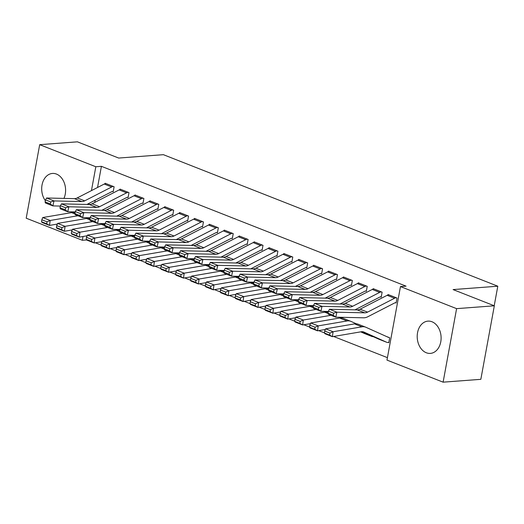 <?xml version="1.0" encoding="UTF-8"?>
<svg xmlns="http://www.w3.org/2000/svg" width="524" height="524" viewBox="0 0 524 524"><rect width="100%" height="100%" fill="white"/><g stroke="black" fill="none" stroke-linecap="round" stroke-linejoin="round"><path stroke-width="0.79" d="M45.365 200.705A16.178 11.928 85.7 0 1 42.339 183.616A16.178 11.928 85.7 0 1 52.426 173.444A16.178 11.928 85.7 0 1 56.487 174.079A16.178 11.928 85.7 0 1 63.954 198.399M432.005 321.769A16.178 11.928 85.7 0 1 441.084 339.126A16.178 11.928 85.7 0 1 430.374 353.399A16.178 11.928 85.7 0 1 426.313 352.763A16.178 11.928 85.7 0 1 417.228 335.406A16.178 11.928 85.7 0 1 427.938 321.133A16.178 11.928 85.7 0 1 432.005 321.769M95.355 242.776L101.119 245.042M110.243 248.631L116.007 250.898M125.138 254.494L130.895 256.753M140.026 260.349L145.783 262.616M154.914 266.205L160.678 268.471M169.802 272.061L175.566 274.327M184.69 277.917L190.454 280.183M199.585 283.772L205.343 286.038M214.473 289.628L220.231 291.894M229.361 295.484L235.125 297.75M244.249 301.339L250.013 303.606M259.138 307.195L264.902 309.461M274.032 313.051L279.79 315.317M288.921 318.906L294.678 321.173M303.809 324.762L309.573 327.028M318.697 330.618L324.461 332.884M333.591 336.474L387.419 357.65M86.663 239.953L82.334 240.274L26.2 218.2L39.693 144.676L95.827 166.756L91.445 190.618M39.693 144.676L77.421 141.834L118.666 158.052L163.383 154.678L497.8 286.209L453.083 289.582L494.329 305.8L480.836 379.324L443.108 382.166L386.974 360.093L400.467 286.569L456.601 308.643L443.108 382.166M494.211 305.754L497.8 286.209M127.345 197.299L128.085 197.594L128.996 192.629L120.062 189.112L119.983 189.557M157.121 209.017L157.868 209.305L158.779 204.34L149.844 200.823L149.759 201.268M186.898 220.728L187.644 221.017L188.555 216.052L179.621 212.534L179.542 212.98M216.681 232.44L217.421 232.728L218.338 227.763L209.404 224.252L209.318 224.691M220.945 257.146L245.959 244.295A2.076 1.323 -68.5 0 1 246.431 244.151L247.204 244.446L248.114 239.475L239.18 235.964L239.101 236.403M276.24 255.863L276.98 256.157L277.897 251.186L268.963 247.675L268.877 248.114M306.016 267.574L306.763 267.869L307.673 262.897L298.739 259.387L298.66 259.832M335.799 279.285L336.539 279.58L337.449 274.609L328.515 271.098L328.437 271.543M365.575 290.997L366.322 291.292L367.232 286.32L358.298 282.809L358.213 283.255M388.061 342.454L388.801 342.742L389.718 337.777L386.516 336.519M395.351 302.708L396.098 303.003L397.009 298.038L388.074 294.521L387.996 294.966M400.467 286.569L406.054 286.15L101.414 166.331L97.536 187.494M95.204 200.194L94.798 202.408M380.463 296.853L381.21 297.147L382.12 292.176L373.186 288.665L373.108 289.11M350.687 285.141L351.427 285.436L352.344 280.464L343.41 276.954L343.325 277.399M320.904 273.43L321.651 273.724L322.561 268.753L313.627 265.242L313.548 265.688M265.616 274.714L290.63 261.862A2.076 1.323 -68.5 0 1 291.102 261.718L291.875 262.013L292.785 257.042L283.851 253.531L283.766 253.97M261.345 250.007L262.092 250.302L263.002 245.33L254.068 241.819L253.989 242.258M231.569 238.296L232.315 238.584L233.226 233.619L224.292 230.108L224.213 230.547M201.792 226.584L202.533 226.872L203.443 221.907L194.515 218.397L194.43 218.836M172.01 214.873L172.756 215.161L173.667 210.196L164.733 206.679L164.654 207.124M142.233 203.155L142.973 203.45L143.89 198.485L134.956 194.967L134.871 195.413M112.45 191.443L113.197 191.738L114.108 186.773L105.173 183.256L105.095 183.701M89.113 203.325L88.903 204.491M83.028 236.488L82.334 240.274M494.329 305.8L456.601 308.643M101.414 166.331L95.827 166.756M396.268 297.743L396.236 297.743A7.257 4.618 111.5 0 0 394.592 298.235L367.573 312.121A10.369 6.602 -68.5 0 1 364.743 312.835L336.906 312.193L335.76 317.164L363.597 317.806A15.556 9.904 111.5 0 0 367.835 316.738L394.854 302.852A2.076 1.323 -68.5 0 1 395.325 302.715L396.164 302.649M396.236 297.743L388.795 294.816A7.257 4.618 111.5 0 0 387.151 295.307L360.126 309.193A10.369 6.602 -68.5 0 1 357.303 309.907L329.465 309.265L336.906 312.193L333.664 313.201L328.456 311.151L327.998 313.142L333.205 315.193L333.664 313.201M333.205 315.193L335.76 317.164L328.312 314.236L327.998 313.142M329.465 309.265L328.456 311.151M379.337 339.375A7.257 4.618 -68.5 0 1 379.206 339.329A7.257 4.618 -68.5 0 1 379.081 339.277L362.163 331.685M324.71 331.044L324.441 333.022L329.655 335.072L329.923 333.094L324.71 331.044L325.64 328.81L354.499 323.891A15.556 9.904 -68.5 0 1 358.18 324.225L365.628 327.153A15.556 9.904 -68.5 0 1 365.903 327.271L388.513 337.417A2.076 1.323 111.5 0 0 388.546 337.43A2.076 1.323 111.5 0 0 388.946 337.489L388.972 337.482M325.64 328.81L333.081 331.738L361.94 326.819A15.556 9.904 -68.5 0 1 365.628 327.153M329.923 333.094L333.081 331.738L332.413 336.677L324.972 333.749L324.441 333.022M388.867 342.388L388.035 342.454A7.257 4.618 -68.5 0 1 386.653 342.257A7.257 4.618 -68.5 0 1 386.522 342.205L363.911 332.059A10.369 6.602 111.5 0 0 363.728 331.98A10.369 6.602 111.5 0 0 361.272 331.757L332.413 336.677L329.655 335.072M381.374 291.888L381.348 291.888A7.257 4.618 111.5 0 0 379.704 292.379L352.678 306.265A10.369 6.602 -68.5 0 1 349.855 306.979L322.018 306.337L320.865 311.308L328.378 311.485M354.951 309.854L379.966 296.997A2.076 1.323 -68.5 0 1 380.437 296.859L381.276 296.794M373.933 288.96L373.9 288.96A7.257 4.618 111.5 0 0 372.256 289.451L345.237 303.337A10.369 6.602 -68.5 0 1 342.408 304.051L314.57 303.409L322.018 306.337L318.775 307.346L313.568 305.296L313.103 307.287L318.317 309.337L318.775 307.346M318.317 309.337L320.865 311.308L313.424 308.381L313.103 307.287M314.57 303.409L313.568 305.296M359.045 283.104L366.459 286.032A7.257 4.618 111.5 0 0 364.815 286.523L337.79 300.409A10.369 6.602 -68.5 0 1 334.967 301.123L307.13 300.481L305.977 305.453L313.49 305.63M340.063 303.992L365.077 291.141A2.076 1.323 -68.5 0 1 365.549 291.003L366.387 290.938M359.012 283.104A7.257 4.618 111.5 0 0 357.368 283.595L330.349 297.481A10.369 6.602 -68.5 0 1 327.52 298.195L299.682 297.553L307.13 300.481L303.887 301.49L298.673 299.44L298.215 301.431L303.429 303.481L303.887 301.49M303.429 303.481L305.977 305.453L298.536 302.525L298.215 301.431M299.682 297.553L298.673 299.44M364.449 333.519A7.257 4.618 -68.5 0 1 364.318 333.474A7.257 4.618 -68.5 0 1 364.187 333.415L360.702 331.856M309.822 325.188L309.553 327.166L314.76 329.21L315.029 327.238L309.822 325.188L310.752 322.954L339.604 318.035A15.556 9.904 -68.5 0 1 343.292 318.369L350.739 321.297A15.556 9.904 -68.5 0 1 351.008 321.415L356.34 323.806M310.752 322.954L318.192 325.882L347.052 320.963A15.556 9.904 -68.5 0 1 350.739 321.297M315.029 327.238L318.192 325.882L317.524 330.821L310.077 327.893L309.553 327.166M325.358 329.485L317.524 330.821L314.76 329.21M373.121 336.598A7.257 4.618 -68.5 0 1 371.765 336.401A7.257 4.618 -68.5 0 1 371.634 336.343L361.37 331.744M294.933 319.332L294.665 321.31L299.872 323.354L300.141 321.382L294.933 319.332L295.857 317.099L324.716 312.18A15.556 9.904 -68.5 0 1 328.162 312.428M339.919 317.262L341.445 317.95M295.857 317.099L303.304 320.026L331.017 315.304M300.141 321.382L303.304 320.026L302.636 324.965L295.189 322.037L294.665 321.31M310.47 323.629L302.636 324.965L299.872 323.354M351.597 280.176L351.571 280.176A7.257 4.618 111.5 0 0 349.927 280.668L322.902 294.553A10.369 6.602 -68.5 0 1 320.079 295.267L292.241 294.626L291.089 299.597L298.601 299.774M325.175 298.136L350.189 285.285A2.076 1.323 -68.5 0 1 350.654 285.141L351.493 285.082M351.571 280.176L344.124 277.248A7.257 4.618 111.5 0 0 342.48 277.74L315.455 291.626A10.369 6.602 -68.5 0 1 312.632 292.34L284.794 291.698L292.241 294.626L288.999 295.634L283.785 293.584L283.327 295.575L288.541 297.625L288.999 295.634M288.541 297.625L291.089 299.597L283.641 296.669L283.327 295.575M284.794 291.698L283.785 293.584M336.709 274.321L336.677 274.321A7.257 4.618 111.5 0 0 335.033 274.812L308.014 288.698A10.369 6.602 -68.5 0 1 305.184 289.412L277.347 288.77L276.2 293.741L283.713 293.912M310.28 292.281L335.301 279.43A2.076 1.323 -68.5 0 1 335.766 279.285L336.604 279.227M329.262 271.393L329.236 271.393A7.257 4.618 111.5 0 0 327.592 271.884L300.566 285.77A10.369 6.602 -68.5 0 1 297.743 286.484L269.906 285.842L277.347 288.77L274.111 289.779L268.897 287.728L268.439 289.72L273.646 291.77L274.111 289.779M273.646 291.77L276.2 293.741L268.753 290.813L268.439 289.72M269.906 285.842L268.897 287.728M280.039 313.476L279.77 315.448L284.984 317.498L285.252 315.527L280.039 313.476L280.969 311.243L309.828 306.324A15.556 9.904 -68.5 0 1 313.273 306.573M325.031 311.407L326.557 312.094M280.969 311.243L288.416 314.171L316.129 309.448M285.252 315.527L288.416 314.171L287.748 319.109L280.301 316.182L279.77 315.448M295.582 317.773L287.748 319.109L284.984 317.498M265.151 307.621L264.882 309.592L270.096 311.642L270.364 309.671L265.151 307.621L266.081 305.387L294.94 300.468A15.556 9.904 -68.5 0 1 298.379 300.717M310.136 305.551L311.669 306.239M266.081 305.387L273.528 308.315L301.241 303.593M270.364 309.671L273.528 308.315L272.853 313.254L265.413 310.326L264.882 309.592M280.687 311.918L272.853 313.254L270.096 311.642M321.821 268.465L321.788 268.465A7.257 4.618 111.5 0 0 320.144 268.956L293.126 282.842A10.369 6.602 -68.5 0 1 290.296 283.556L262.459 282.914L261.312 287.886L268.819 288.056M295.392 286.425L320.406 273.574A2.076 1.323 -68.5 0 1 320.878 273.43L321.716 273.371M314.374 265.537L314.348 265.537A7.257 4.618 111.5 0 0 312.704 266.028L285.678 279.914A10.369 6.602 -68.5 0 1 282.855 280.628L255.018 279.986L262.459 282.914L259.216 283.923L254.009 281.873L253.544 283.864L258.758 285.914L259.216 283.923M258.758 285.914L261.312 287.886L253.865 284.958L253.544 283.864M255.018 279.986L254.009 281.873M250.262 301.765L249.994 303.737L255.208 305.787L255.476 303.815L250.262 301.765L251.193 299.531L280.052 294.612A15.556 9.904 -68.5 0 1 283.491 294.861M295.248 299.695L296.781 300.383M251.193 299.531L258.633 302.459L286.353 297.737M255.476 303.815L258.633 302.459L257.965 307.398L250.524 304.464L249.994 303.737M265.799 306.062L257.965 307.398L255.208 305.787M306.926 262.609L306.9 262.609A7.257 4.618 111.5 0 0 305.256 263.1L278.231 276.986A10.369 6.602 -68.5 0 1 275.408 277.7L247.57 277.058L246.418 282.03L253.93 282.2M280.504 280.569L305.518 267.718A2.076 1.323 -68.5 0 1 305.99 267.574L306.828 267.515M299.486 259.681L299.453 259.681A7.257 4.618 111.5 0 0 297.809 260.173L270.79 274.059A10.369 6.602 -68.5 0 1 267.961 274.773L240.123 274.131L247.57 277.058L244.328 278.067L239.114 276.017L238.656 278.008L243.87 280.058L244.328 278.067M243.87 280.058L246.418 282.03L238.977 279.102L238.656 278.008M240.123 274.131L239.114 276.017M235.374 295.909L235.106 297.881L240.313 299.931L240.582 297.959L235.374 295.909L236.304 293.676L265.157 288.757A15.556 9.904 -68.5 0 1 268.602 288.999M280.36 293.84L281.886 294.521M236.304 293.676L243.745 296.604L271.465 291.881M240.582 297.959L243.745 296.604L243.077 301.536L235.63 298.608L235.106 297.881M250.911 300.206L243.077 301.536L240.313 299.931M292.038 256.753L292.012 256.753A7.257 4.618 111.5 0 0 290.368 257.245L263.343 271.131A10.369 6.602 -68.5 0 1 260.52 271.838L232.682 271.203L231.529 276.174L239.042 276.344M291.102 261.718L291.933 261.659M284.591 253.819L284.565 253.826A7.257 4.618 111.5 0 0 282.921 254.317L255.902 268.203A10.369 6.602 -68.5 0 1 253.072 268.91L225.235 268.275L232.682 271.203L229.44 272.211L224.226 270.161L223.768 272.153L228.981 274.203L229.44 272.211M228.981 274.203L231.529 276.174L224.089 273.246L223.768 272.153M225.235 268.275L224.226 270.161M277.15 250.891L277.124 250.898A7.257 4.618 111.5 0 0 275.48 251.389L248.455 265.275A10.369 6.602 -68.5 0 1 245.632 265.982L217.794 265.341L216.641 270.319L224.154 270.489M250.721 268.858L275.742 256.007A2.076 1.323 -68.5 0 1 276.207 255.863L277.045 255.804M269.703 247.963L269.677 247.97A7.257 4.618 111.5 0 0 268.033 248.461L241.007 262.347A10.369 6.602 -68.5 0 1 238.184 263.055L210.347 262.413L217.794 265.341L214.552 266.356L209.338 264.306L208.88 266.297L214.087 268.347L214.552 266.356M214.087 268.347L216.641 270.319L209.194 267.391L208.88 266.297M210.347 262.413L209.338 264.306M262.262 245.036L262.229 245.042A7.257 4.618 111.5 0 0 260.585 245.533L233.566 259.419A10.369 6.602 -68.5 0 1 230.737 260.127L202.899 259.485L201.753 264.463L209.259 264.633M235.833 263.002L260.847 250.151A2.076 1.323 -68.5 0 1 261.319 250.007L262.157 249.948M254.815 242.108L254.788 242.114A7.257 4.618 111.5 0 0 253.144 242.605L226.119 256.491A10.369 6.602 -68.5 0 1 223.296 257.199L195.459 256.557L202.899 259.485L199.657 260.5L194.45 258.45L193.991 260.441L199.199 262.491L199.657 260.5M199.199 262.491L201.753 264.463L194.306 261.535L193.991 260.441M195.459 256.557L194.45 258.45M247.367 239.18L247.341 239.186A7.257 4.618 111.5 0 0 245.697 239.678L218.678 253.564A10.369 6.602 -68.5 0 1 215.849 254.271L188.011 253.629L186.865 258.607L194.371 258.777M246.431 244.151L247.269 244.086M239.927 236.252L239.9 236.258A7.257 4.618 111.5 0 0 238.256 236.743L211.231 250.636A10.369 6.602 -68.5 0 1 208.408 251.343L180.57 250.701L188.011 253.629L184.769 254.644L179.562 252.594L179.097 254.585L184.31 256.636L184.769 254.644M184.31 256.636L186.865 258.607L179.418 255.679L179.097 254.585M180.57 250.701L179.562 252.594M232.479 233.324L232.453 233.331A7.257 4.618 111.5 0 0 230.809 233.815L203.784 247.708A10.369 6.602 -68.5 0 1 200.961 248.415L173.123 247.773L171.97 252.751L179.483 252.922M206.056 251.291L231.071 238.433A2.076 1.323 -68.5 0 1 231.543 238.296L232.381 238.23M225.038 230.396L225.006 230.403A7.257 4.618 111.5 0 0 223.362 230.888L196.343 244.774A10.369 6.602 -68.5 0 1 193.513 245.487L165.676 244.846L173.123 247.773L169.881 248.789L164.667 246.739L164.208 248.73L169.422 250.78L169.881 248.789M169.422 250.78L171.97 252.751L164.529 249.824L164.208 248.73M165.676 244.846L164.667 246.739M217.591 227.468L217.565 227.475A7.257 4.618 111.5 0 0 215.921 227.96L188.895 241.846A10.369 6.602 -68.5 0 1 186.072 242.56L158.235 241.918L157.082 246.896L164.595 247.066M191.168 245.435L216.183 232.577A2.076 1.323 -68.5 0 1 216.654 232.44L217.486 232.374M210.144 224.541L210.117 224.547A7.257 4.618 111.5 0 0 208.473 225.032L181.455 238.918A10.369 6.602 -68.5 0 1 178.625 239.632L150.788 238.99L158.235 241.918L154.993 242.933L149.779 240.883L149.32 242.874L154.534 244.924L154.993 242.933M154.534 244.924L157.082 246.896L149.641 243.968L149.32 242.874M150.788 238.99L149.779 240.883M195.256 218.685L202.677 221.619A7.257 4.618 111.5 0 0 201.033 222.104L174.007 235.99A10.369 6.602 -68.5 0 1 171.184 236.704L143.34 236.062L142.194 241.04L149.707 241.21M176.274 239.579L201.295 226.722A2.076 1.323 -68.5 0 1 201.76 226.584L202.598 226.519M195.229 218.691A7.257 4.618 111.5 0 0 193.585 219.176L166.56 233.062A10.369 6.602 -68.5 0 1 163.737 233.776L135.899 233.134L143.34 236.062L140.105 237.077L134.891 235.027L134.432 237.018L139.639 239.068L140.105 237.077M139.639 239.068L142.194 241.04L134.747 238.112L134.432 237.018M135.899 233.134L134.891 235.027M187.815 215.757L187.782 215.764A7.257 4.618 111.5 0 0 186.138 216.248L159.119 230.134A10.369 6.602 -68.5 0 1 156.29 230.848L128.452 230.206L127.306 235.184L134.812 235.355M161.385 233.724L186.4 220.866A2.076 1.323 -68.5 0 1 186.872 220.728L187.71 220.663M187.782 215.764L180.341 212.829A7.257 4.618 111.5 0 0 178.697 213.32L151.672 227.206A10.369 6.602 -68.5 0 1 148.849 227.92L121.011 227.278L128.452 230.206L125.21 231.222L120.003 229.171L119.544 231.163L124.751 233.206L125.21 231.222M124.751 233.206L127.306 235.184L119.858 232.256L119.544 231.163M121.011 227.278L120.003 229.171M172.92 209.901L172.894 209.901A7.257 4.618 111.5 0 0 171.25 210.393L144.224 224.279A10.369 6.602 -68.5 0 1 141.401 224.993L113.564 224.351L112.418 229.329L119.924 229.499M146.497 227.868L171.512 215.01A2.076 1.323 -68.5 0 1 171.983 214.873L172.822 214.807M165.479 206.973L165.453 206.973A7.257 4.618 111.5 0 0 163.802 207.465L136.784 221.351A10.369 6.602 -68.5 0 1 133.961 222.065L106.117 221.423L113.564 224.351L110.322 225.366L105.114 223.316L104.649 225.307L109.863 227.351L110.322 225.366M109.863 227.351L112.418 229.329L104.97 226.401L104.649 225.307M106.117 221.423L105.114 223.316M220.48 290.054L220.218 292.025L225.425 294.075L225.693 292.104L220.48 290.054L221.41 287.82L250.269 282.901A15.556 9.904 -68.5 0 1 253.714 283.143M265.471 287.984L266.998 288.665M221.41 287.82L228.857 290.748L256.57 286.025M225.693 292.104L228.857 290.748L228.189 295.68L220.742 292.752L220.218 292.025M236.023 294.35L228.189 295.68L225.425 294.075M205.591 284.198L205.323 286.169L210.537 288.22L210.805 286.248L205.591 284.198L206.522 281.958L235.381 277.045A15.556 9.904 -68.5 0 1 238.826 277.288M250.583 282.128L252.109 282.809M206.522 281.958L213.969 284.892L241.682 280.17M210.805 286.248L213.969 284.892L213.301 289.824L205.853 286.897L205.323 286.169M221.128 288.495L213.301 289.824L210.537 288.22M190.703 278.342L190.435 280.314L195.649 282.364L195.917 280.392L190.703 278.342L191.633 276.102L220.493 271.19A15.556 9.904 -68.5 0 1 223.931 271.432M235.689 276.272L237.221 276.954M191.633 276.102L199.074 279.03L226.794 274.307M195.917 280.392L199.074 279.03L198.406 283.969L190.965 281.041L190.435 280.314M206.24 282.639L198.406 283.969L195.649 282.364M175.815 272.487L175.547 274.458L180.76 276.508L181.022 274.537L175.815 272.487L176.745 270.246L205.605 265.334A15.556 9.904 -68.5 0 1 209.043 265.576M220.801 270.417L222.333 271.098M176.745 270.246L184.186 273.174L211.906 268.452M181.022 274.537L184.186 273.174L183.518 278.113L176.071 275.185L175.547 274.458M191.352 276.783L183.518 278.113L180.76 276.508M160.927 266.631L160.658 268.602L165.866 270.653L166.134 268.674L160.927 266.631L161.851 264.391L190.71 259.478A15.556 9.904 -68.5 0 1 194.155 259.721M205.912 264.555L207.439 265.242M161.851 264.391L169.298 267.319L197.017 262.596M166.134 268.674L169.298 267.319L168.63 272.257L161.182 269.329L160.658 268.602M176.464 270.921L168.63 272.257L165.866 270.653M146.032 260.775L145.77 262.747L150.977 264.797L151.246 262.819L146.032 260.775L146.962 258.535L175.822 253.623A15.556 9.904 -68.5 0 1 179.267 253.865M191.024 258.699L192.55 259.387M146.962 258.535L154.41 261.463L182.123 256.74M151.246 262.819L154.41 261.463L153.742 266.402L146.294 263.474L145.77 262.747M161.575 265.065L153.742 266.402L150.977 264.797M131.144 254.913L130.876 256.891L136.089 258.941L136.358 256.963L131.144 254.913L132.074 252.679L160.934 247.767A15.556 9.904 -68.5 0 1 164.379 248.009M176.129 252.843L177.662 253.531M132.074 252.679L139.522 255.607L167.235 250.885M136.358 256.963L139.522 255.607L138.847 260.546L131.406 257.618L130.876 256.891M146.681 259.21L138.847 260.546L136.089 258.941M116.256 249.057L115.987 251.035L121.201 253.085L121.47 251.107L116.256 249.057L117.186 246.824L146.045 241.911A15.556 9.904 -68.5 0 1 149.484 242.154M161.241 246.987L162.774 247.675M117.186 246.824L124.627 249.752L152.346 245.029M121.47 251.107L124.627 249.752L123.959 254.69L116.518 251.762L115.987 251.035M131.793 253.354L123.959 254.69L121.201 253.085M101.368 243.202L101.099 245.18L106.313 247.23L106.575 245.252L101.368 243.202L102.298 240.968L131.151 236.049A15.556 9.904 -68.5 0 1 134.596 236.298M146.353 241.132L147.886 241.819M102.298 240.968L109.739 243.896L137.458 239.173M106.575 245.252L109.739 243.896L109.071 248.834L101.623 245.907L101.099 245.18M116.904 247.498L109.071 248.834L106.313 247.23M150.591 201.118L158.006 204.046A7.257 4.618 111.5 0 0 156.362 204.537L129.336 218.423A10.369 6.602 -68.5 0 1 126.513 219.137L98.676 218.495L97.523 223.473L105.036 223.643M131.609 222.012L156.624 209.155A2.076 1.323 -68.5 0 1 157.095 209.017L157.934 208.952M150.558 201.118A7.257 4.618 111.5 0 0 148.914 201.609L121.895 215.495A10.369 6.602 -68.5 0 1 119.066 216.209L91.228 215.567L98.676 218.495L95.433 219.51L90.22 217.46L89.761 219.445L94.975 221.495L95.433 219.51M94.975 221.495L97.523 223.473L90.082 220.538L89.761 219.445M91.228 215.567L90.22 217.46M86.48 237.346L86.211 239.324L91.418 241.374L91.687 239.396L86.48 237.346L87.403 235.112L116.263 230.193A15.556 9.904 -68.5 0 1 119.708 230.442M131.465 235.276L132.991 235.964M87.403 235.112L94.851 238.04L122.564 233.318M91.687 239.396L94.851 238.04L94.182 242.979L86.735 240.051L86.211 239.324M102.016 241.643L94.182 242.979L91.418 241.374M143.144 198.19L143.118 198.19A7.257 4.618 111.5 0 0 141.473 198.681L114.448 212.567A10.369 6.602 -68.5 0 1 111.625 213.281L83.788 212.639L82.635 217.611L90.148 217.788M116.721 216.157L141.735 203.299A2.076 1.323 -68.5 0 1 142.207 203.161L143.039 203.096M143.118 198.19L135.67 195.262A7.257 4.618 111.5 0 0 134.026 195.753L107.001 209.639A10.369 6.602 -68.5 0 1 104.178 210.353L76.34 209.711L83.788 212.639L80.545 213.654L75.332 211.604L74.873 213.589L80.087 215.639L80.545 213.654M80.087 215.639L82.635 217.611L75.187 214.683L74.873 213.589M76.34 209.711L75.332 211.604M71.585 231.49L71.316 233.468L76.53 235.518L76.799 233.54L71.585 231.49L72.515 229.257L101.374 224.338A15.556 9.904 -68.5 0 1 104.82 224.586M116.577 229.42L118.103 230.108M72.515 229.257L79.962 232.184L107.675 227.462M76.799 233.54L79.962 232.184L79.294 237.123L71.847 234.195L71.316 233.468M87.128 235.787L79.294 237.123L76.53 235.518M128.256 192.334L128.223 192.334A7.257 4.618 111.5 0 0 126.579 192.825L99.56 206.711A10.369 6.602 -68.5 0 1 96.737 207.425L68.893 206.784L67.747 211.755L75.26 211.932M101.826 210.301L126.847 197.443A2.076 1.323 -68.5 0 1 127.312 197.306L128.151 197.24M120.808 189.406L120.782 189.406A7.257 4.618 111.5 0 0 119.138 189.898L92.113 203.784A10.369 6.602 -68.5 0 1 89.29 204.498L61.452 203.856L68.893 206.784L65.657 207.799L60.443 205.749L59.985 207.733L65.192 209.783L65.657 207.799M65.192 209.783L67.747 211.755L60.299 208.827L59.985 207.733M61.452 203.856L60.443 205.749M56.697 225.634L56.428 227.613L61.642 229.663L61.911 227.685L56.697 225.634L57.627 223.401L86.486 218.482A15.556 9.904 -68.5 0 1 89.925 218.731M101.682 223.565L103.215 224.252M57.627 223.401L65.074 226.329L92.787 221.606M61.911 227.685L65.074 226.329L64.4 231.267L56.959 228.34L56.428 227.613M72.233 229.931L64.4 231.267L61.642 229.663M113.367 186.478L113.335 186.478A7.257 4.618 111.5 0 0 111.691 186.97L84.672 200.856A10.369 6.602 -68.5 0 1 81.842 201.57L54.005 200.928L52.859 205.899L60.365 206.076M86.938 204.445L111.953 191.588A2.076 1.323 -68.5 0 1 112.424 191.45L113.263 191.384M105.92 183.551L105.894 183.551A7.257 4.618 111.5 0 0 104.25 184.042L77.225 197.928A10.369 6.602 -68.5 0 1 74.401 198.642L46.564 198L54.005 200.928L50.763 201.937L45.555 199.893L45.097 201.878L50.304 203.928L50.763 201.937M50.304 203.928L52.859 205.899L45.411 202.971L45.097 201.878M46.564 198L45.555 199.893M41.809 219.779L41.54 221.757L46.754 223.807L47.022 221.829L41.809 219.779L42.739 217.545L71.598 212.626A15.556 9.904 -68.5 0 1 75.037 212.875M86.794 217.709L88.327 218.397M42.739 217.545L50.18 220.473L77.899 215.75M47.022 221.829L50.18 220.473L49.511 225.412L42.071 222.484L41.54 221.757M57.345 224.076L49.511 225.412L46.754 223.807M367.573 312.121L360.126 309.193M364.743 312.835L357.303 309.907M394.592 298.235L387.151 295.307M386.751 336.624L388.946 337.489M363.545 331.915L363.911 332.059M354.499 323.891L361.94 326.819M379.081 339.277L386.522 342.205M381.348 291.888L373.9 288.96M352.678 306.265L345.237 303.337M349.855 306.979L342.408 304.051M379.704 292.379L372.256 289.451M337.79 300.409L330.349 297.481M334.967 301.123L327.52 298.195M364.815 286.523L357.368 283.595M339.604 318.035L347.052 320.963M364.187 333.415L371.634 336.343M324.716 312.18L328.103 313.509M322.902 294.553L315.455 291.626M320.079 295.267L312.632 292.34M349.927 280.668L342.48 277.74M336.677 274.321L329.236 271.393M308.014 288.698L300.566 285.77M305.184 289.412L297.743 286.484M335.033 274.812L327.592 271.884M309.828 306.324L313.214 307.654M294.94 300.468L298.32 301.798M321.788 268.465L314.348 265.537M293.126 282.842L285.678 279.914M290.296 283.556L282.855 280.628M320.144 268.956L312.704 266.028M280.052 294.612L283.432 295.942M306.9 262.609L299.453 259.681M278.231 276.986L270.79 274.059M275.408 277.7L267.961 274.773M305.256 263.1L297.809 260.173M265.157 288.757L268.543 290.086M292.012 256.753L284.565 253.826M263.343 271.131L255.902 268.203M260.52 271.838L253.072 268.91M290.368 257.245L282.921 254.317M277.124 250.898L269.677 247.97M248.455 265.275L241.007 262.347M245.632 265.982L238.184 263.055M275.48 251.389L268.033 248.461M262.229 245.042L254.788 242.114M233.566 259.419L226.119 256.491M230.737 260.127L223.296 257.199M260.585 245.533L253.144 242.605M247.341 239.186L239.9 236.258M218.678 253.564L211.231 250.636M215.849 254.271L208.408 251.343M245.697 239.678L238.256 236.743M232.453 233.331L225.006 230.403M203.784 247.708L196.343 244.774M200.961 248.415L193.513 245.487M230.809 233.815L223.362 230.888M217.565 227.475L210.117 224.547M188.895 241.846L181.455 238.918M186.072 242.56L178.625 239.632M215.921 227.96L208.473 225.032M174.007 235.99L166.56 233.062M171.184 236.704L163.737 233.776M201.033 222.104L193.585 219.176M159.119 230.134L151.672 227.206M156.29 230.848L148.849 227.92M186.138 216.248L178.697 213.32M172.894 209.901L165.453 206.973M144.224 224.279L136.784 221.351M141.401 224.993L133.961 222.065M171.25 210.393L163.802 207.465M250.269 282.901L253.655 284.231M235.381 277.045L238.767 278.375M220.493 271.19L223.872 272.519M205.605 265.334L208.984 266.664M190.71 259.478L194.096 260.808M175.822 253.623L179.208 254.952M160.934 247.767L164.313 249.097M146.045 241.911L149.425 243.241M131.151 236.049L134.537 237.385M129.336 218.423L121.895 215.495M126.513 219.137L119.066 216.209M156.362 204.537L148.914 201.609M116.263 230.193L119.649 231.529M114.448 212.567L107.001 209.639M111.625 213.281L104.178 210.353M141.473 198.681L134.026 195.753M101.374 224.338L104.761 225.674M128.223 192.334L120.782 189.406M99.56 206.711L92.113 203.784M96.737 207.425L89.29 204.498M126.579 192.825L119.138 189.898M86.486 218.482L89.866 219.818M113.335 186.478L105.894 183.551M84.672 200.856L77.225 197.928M81.842 201.57L74.401 198.642M111.691 186.97L104.25 184.042M71.598 212.626L74.978 213.956M379.206 339.329L386.653 342.257M364.318 333.474L371.765 336.401"/></g></svg>

